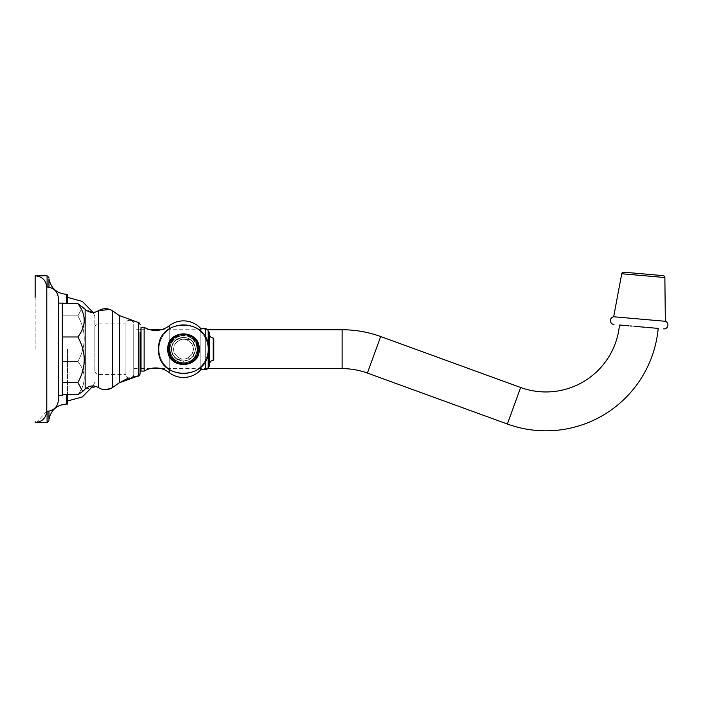 <?xml version="1.0" encoding="UTF-8"?>
<svg xmlns="http://www.w3.org/2000/svg" width="703" height="703" viewBox="0 0 703 703"><rect width="100%" height="100%" fill="white"/><g stroke="black" fill="none" stroke-linecap="round" stroke-linejoin="round"><path stroke-width="0.53" stroke-dasharray="3.52 2.64" d="M48.955 349.18L48.955 278.827L48.955 349.18M35.15 349.18L35.15 277.026L35.15 349.18M67.497 303.634L67.497 294.32M67.497 394.726L67.497 404.04M67.497 349.18L67.497 401L67.497 349.18M94.861 349.18L94.861 316.148L94.861 349.18M94.861 370.578L94.861 327.783L94.861 370.578A3.919 3.919 0 0 0 98.78 374.497L125.907 374.497L125.907 323.863A3.919 3.919 0 0 1 128.429 320.296M94.861 327.783A3.919 3.919 0 0 1 98.78 323.863L125.907 323.863L125.907 374.497A3.919 3.919 0 0 0 128.429 378.065L132.972 376.738A3.919 3.919 0 0 0 133.746 374.4L133.746 323.96A3.919 3.919 0 0 0 132.972 321.623M133.746 374.4L133.746 323.96M133.746 329.742L133.746 368.618L133.746 329.742L140.09 329.742M133.746 368.618L140.09 368.618L140.09 324.373L140.09 373.987M141.022 368.618L150.108 368.618M161.057 368.618L207.578 368.618M141.022 329.742L150.108 329.742M161.057 329.742L207.578 329.742A2.926 2.926 0 0 1 208.202 331.544L208.202 366.817A2.926 2.926 0 0 1 205.276 369.743L205.276 328.626L205.276 369.743L200.856 369.743L200.856 328.626L200.856 369.743A23.322 23.322 0 0 1 169.212 372.599L169.212 325.761A23.322 23.322 0 0 1 200.856 328.626L200.856 369.743M647.138 327.431L645.064 327.255M634.756 326.35L631.892 326.104M629.862 325.92L628.561 325.805M619.466 325.014L658.193 328.398M613.666 316.763L665.346 321.289M169.915 349.18A13.594 13.594 0 0 1 183.501 335.586A13.594 13.594 0 0 1 197.095 349.18A13.594 13.594 0 0 1 183.501 362.774A13.594 13.594 0 0 1 169.915 349.18A13.594 13.594 0 0 0 183.501 362.774A13.594 13.594 0 0 0 197.095 349.18A13.594 13.594 0 0 0 183.501 335.586A13.594 13.594 0 0 0 169.915 349.18M167.955 349.18A15.554 15.554 0 0 0 183.501 364.734A15.554 15.554 0 0 0 199.054 349.18A15.554 15.554 0 0 0 183.501 333.626A15.554 15.554 0 0 0 167.955 349.18A15.554 15.554 0 0 1 183.501 333.626A15.554 15.554 0 0 1 199.054 349.18A15.554 15.554 0 0 1 183.501 364.734A15.554 15.554 0 0 1 167.955 349.18A15.554 15.554 0 0 1 183.501 333.626A15.554 15.554 0 0 1 199.054 349.18A15.554 15.554 0 0 1 183.501 364.734A15.554 15.554 0 0 1 167.955 349.18A15.554 15.554 0 0 0 183.501 364.734A15.554 15.554 0 0 0 199.054 349.18A15.554 15.554 0 0 0 183.501 333.626A15.554 15.554 0 0 0 167.955 349.18M197.481 349.892A13.998 13.998 0 0 1 183.149 363.17A13.998 13.998 0 0 1 169.511 349.18C168.658 368.926 197.543 369.576 197.481 349.892L197.481 348.477A13.998 13.998 0 0 0 183.149 335.19A13.998 13.998 0 0 0 169.511 349.18C168.676 329.408 197.552 328.802 197.481 348.477L197.481 349.892C197.552 369.558 168.676 368.952 169.511 349.18A13.998 13.998 0 0 1 183.149 335.19A13.998 13.998 0 0 1 197.481 348.477C197.543 328.784 168.658 329.443 169.511 349.18A13.998 13.998 0 0 0 183.149 363.17A13.998 13.998 0 0 0 197.481 349.892M200.856 367.01L200.856 331.35M208.202 352.221L208.202 346.14M208.202 366.096L208.202 332.264L208.202 366.096L208.202 332.264L208.202 366.096L209.687 366.096L209.687 332.264L209.687 366.096L209.687 332.264L208.202 332.264M209.687 363.864L209.687 334.505L209.687 363.864A3.48 3.48 0 0 1 213.176 360.375L213.176 337.985A3.48 3.48 0 0 1 209.687 334.505M213.176 360.375L213.8 359.751L213.8 338.609L213.8 359.751L213.8 338.609L213.176 337.985M144.133 371.105L144.133 327.255A22.259 22.259 0 0 0 169.212 325.761L169.212 372.599A22.259 22.259 0 0 0 144.133 371.105L144.133 327.255L144.133 371.105L141.022 371.105L141.022 327.255L141.022 371.105L141.022 327.255L144.133 327.255M141.022 332.15L141.022 366.21L141.022 332.15L141.022 366.21L141.022 332.15L140.09 332.15L140.09 366.21L140.09 332.15L140.09 366.21L140.09 332.15L140.09 366.21L141.022 366.21M94.861 316.148L93.104 312.431L85.133 309.302L85.133 389.067L85.133 309.302L82.743 306.903L77.884 315.84C86.337 331.025 86.337 346.201 77.884 361.386C86.337 372.502 86.337 383.618 77.884 394.726L82.743 391.457L77.884 382.52C86.337 367.344 86.337 352.159 77.884 336.974C86.337 325.867 86.337 314.751 77.884 303.634L82.743 306.903L77.884 315.84C86.337 331.025 86.337 346.201 77.884 361.386C86.337 372.502 86.337 383.618 77.884 394.726L62.33 394.726L62.33 303.634L77.884 303.634M62.33 303.634L62.33 395.271L62.33 380.393L62.33 395.271L58.472 395.271L58.472 298.608L58.472 395.271L58.472 303.09L58.472 316.587L58.472 303.09L62.33 303.09L62.33 317.967L62.33 315.84L77.884 315.84L62.33 315.84L62.33 315.269L62.33 394.726L62.33 361.386L77.884 361.386L62.33 361.386L62.33 359.259L62.33 394.726M35.15 297.281L35.15 275.778C42.013 276.411 45.888 280.146 46.785 286.982L46.785 411.387L46.785 286.982C53.876 287.641 57.778 291.517 58.472 298.608L58.472 384.936M168.729 349.18A14.772 14.772 0 0 0 183.501 363.952A14.772 14.772 0 0 0 198.281 349.18A14.772 14.772 0 0 0 183.501 334.408A14.772 14.772 0 0 0 168.729 349.18M200.856 328.626L205.276 328.626L205.276 369.743M62.33 382.52L77.884 382.52M62.33 317.967L62.33 359.259L62.33 317.967M62.33 336.974L77.884 336.974M46.785 286.982L46.785 411.387C53.876 410.728 57.778 406.844 58.472 399.752M47.092 286.982L47.092 275.778M47.092 411.378L47.092 422.582M66.618 394.726L66.618 404.04M66.618 303.634L66.618 294.32M98.78 374.497L98.78 323.863L98.78 374.497M342.124 368.618L342.124 329.742M367.388 373.073L380.683 336.544M507.364 424.023L520.659 387.494M621.733 273.757L664.862 277.536M170.056 349.18A13.445 13.445 0 0 0 183.501 362.625A13.445 13.445 0 0 0 196.954 349.18A13.445 13.445 0 0 0 183.501 335.735A13.445 13.445 0 0 0 170.056 349.18A13.445 13.445 0 0 1 183.501 335.735A13.445 13.445 0 0 1 196.954 349.18A13.445 13.445 0 0 1 183.501 362.625A13.445 13.445 0 0 1 170.056 349.18M158.983 349.18A24.526 24.526 0 0 0 183.501 373.706A24.526 24.526 0 0 0 208.026 349.18A24.526 24.526 0 0 0 183.501 324.654A24.526 24.526 0 0 0 158.983 349.18A24.526 24.526 0 0 1 183.501 324.654A24.526 24.526 0 0 1 208.026 349.18A24.526 24.526 0 0 1 183.501 373.706A24.526 24.526 0 0 1 158.983 349.18M171.734 349.18A11.766 11.766 0 0 1 183.501 337.414A11.766 11.766 0 0 1 195.276 349.18A11.766 11.766 0 0 1 183.501 360.947A11.766 11.766 0 0 1 171.734 349.18A11.766 11.766 0 0 0 183.501 360.947A11.766 11.766 0 0 0 195.276 349.18A11.766 11.766 0 0 0 183.501 337.414A11.766 11.766 0 0 0 171.734 349.18M169.212 369.55L169.212 328.811M205.276 361.228L205.276 337.132M138.315 375.912L138.315 322.449L138.315 375.912L138.315 322.449L119.29 315.559L119.29 382.801L119.29 315.559L119.29 382.801L112.7 387.415L112.7 310.946L112.7 387.415L112.7 310.946L119.29 315.559M95.652 312.018L98.508 310.708L98.508 387.652L98.508 310.708L98.508 387.652L97.286 386.966M169.212 325.761L169.212 372.599M85.133 309.302L85.133 389.067L96.926 386.808M35.15 277.026L36.336 275.84M35.15 421.334L36.336 422.521M94.861 382.212L93.104 385.938M171.347 349.18L171.778 352.388L174.906 357.774L183.597 361.333L192.235 357.642L195.654 349.18L193.448 342.194L191.102 339.698L176.989 338.916L174.775 340.727L172.587 343.837L171.347 349.18L171.778 345.973L174.906 340.586L183.597 337.027L192.235 340.727L195.654 349.18L193.448 356.166L191.102 358.662L176.989 359.444L174.775 357.642L172.587 354.532L171.347 349.18M173.448 349.18L173.993 352.44C179.037 360.525 185.012 361.28 191.91 354.699L193.562 349.18L192.604 344.901C186.286 337.194 180.161 337.335 174.212 345.331L173.448 349.18L174.476 344.76C179.863 337.73 185.68 337.37 191.91 343.662L193.562 349.18L192.394 353.89C185.724 361.289 179.608 360.85 174.045 352.59L173.448 349.18M199.213 349.18C200.179 369.444 166.822 369.444 167.797 349.18C166.822 328.925 200.179 328.916 199.213 349.18M208.387 349.18C209.925 317.079 157.085 317.088 158.623 349.18C157.085 381.281 209.925 381.281 208.387 349.18M112.7 387.415L111.469 388.17M105.555 389.708L103.394 389.541M101.329 389.031L99.641 388.311M109.756 309.417L111.522 310.216M85.133 389.067L82.743 391.457M46.785 411.387L36.301 422.521"/><path stroke-width="1.05" d="M48.955 278.827L48.955 287.175L48.955 278.827C50.985 288.397 56.873 293.555 66.618 294.32L66.618 303.634M48.955 419.533L48.955 411.193L48.955 419.533C50.985 409.963 56.873 404.805 66.618 404.04L66.618 394.726M47.092 411.378L47.092 422.582L36.398 422.512M47.092 286.982L47.092 275.778L36.398 275.848M66.618 294.32L67.497 294.32L67.497 303.634M66.618 404.04L67.497 404.04L67.497 394.726M128.429 320.296A3.919 3.919 0 0 1 132.972 321.623M119.29 315.559L112.7 310.946L112.7 387.415L119.29 382.801L138.315 375.912L138.315 322.449L119.29 315.559L119.29 382.801L128.429 378.065A3.919 3.919 0 0 0 132.972 376.738L138.315 375.912C138.342 376.562 138.93 375.929 140.09 373.987L140.09 366.21L141.022 366.21M141.022 332.15L140.09 332.15L140.09 373.987L140.09 368.618L141.022 368.618M150.108 368.618L161.057 368.618M207.578 368.618L342.124 368.618A73.868 73.868 0 0 1 367.388 373.073L507.364 424.023A112.744 112.744 0 0 0 658.193 328.398L647.138 327.431M140.09 329.742L141.022 329.742M150.108 329.742L161.057 329.742M200.856 331.35L200.856 328.626L205.276 328.626A2.926 2.926 0 0 1 207.578 329.742L342.124 329.742A112.744 112.744 0 0 1 380.683 336.544L520.659 387.494A73.868 73.868 0 0 0 619.466 325.014L628.561 325.805M645.064 327.255L634.756 326.35M631.892 326.104L629.862 325.92M623.798 272.193L663.105 275.629L623.798 272.193A1.924 1.924 0 0 0 621.733 273.757L613.666 316.763L665.346 321.289A3.919 3.919 0 0 1 663.685 328.881M613.666 316.763A3.919 3.919 0 0 0 613.983 324.531M663.105 275.629A1.924 1.924 0 0 1 664.862 277.536L665.346 321.289M168.729 349.18A14.772 14.772 0 0 1 183.501 334.408A14.772 14.772 0 0 1 198.281 349.18A14.772 14.772 0 0 1 183.501 363.952A14.772 14.772 0 0 1 168.729 349.18M144.133 371.105L144.133 327.255L141.022 327.255L141.022 371.105L144.133 371.105A22.259 22.259 0 0 1 169.212 372.599A23.322 23.322 0 0 0 200.856 369.743L200.856 367.01M144.133 327.255A22.259 22.259 0 0 0 169.212 325.761A23.322 23.322 0 0 1 200.856 328.626M200.856 369.743L205.276 369.743A2.926 2.926 0 0 0 208.202 366.817L208.202 352.221M208.202 346.14L208.202 331.544A2.926 2.926 0 0 0 205.276 328.626L205.276 337.132M208.202 366.096L209.687 366.096L209.687 332.264L208.202 332.264M209.687 363.864A3.48 3.48 0 0 1 213.176 360.375L213.176 337.985A3.48 3.48 0 0 1 209.687 334.505M213.176 337.985L213.8 338.609L213.8 359.751L213.176 360.375M77.884 303.634L62.33 303.634L62.33 382.52L77.884 382.52C86.337 367.344 86.337 352.159 77.884 336.974C86.337 325.867 86.337 314.751 77.884 303.634L85.133 309.302C89.255 312.914 93.71 313.38 98.508 310.708L109.756 309.417M62.33 303.634L62.33 303.09L58.472 303.09L58.472 399.752L58.472 395.271L62.33 395.271L62.33 382.52M62.33 336.974L77.884 336.974M62.33 394.726L77.884 394.726L82.743 391.457L77.884 382.52M58.472 384.936L58.472 298.608C57.778 291.517 53.876 287.641 46.785 286.982C45.888 280.146 42.013 276.411 35.15 275.778L35.15 297.281M46.785 286.982L46.785 411.387C53.876 410.728 57.778 406.844 58.472 399.752M342.124 329.742L342.124 368.618M380.683 336.544L367.388 373.073M520.659 387.494L507.364 424.023M621.733 273.757L664.862 277.536M169.212 372.599L169.212 369.55M169.212 328.811L169.212 325.761M205.276 369.743L205.276 361.228M99.641 388.311L98.508 387.652L98.508 310.708C103.288 307.905 108.016 307.984 112.7 310.946L111.522 310.216M85.133 309.302L85.133 389.067L82.743 391.457M47.092 275.778L48.955 277.65M47.092 422.582L48.955 420.71M93.104 385.938L82.339 396.931L67.497 401M67.497 297.369L82.339 301.438L93.104 312.431L94.58 312.264M199.213 349.18C200.179 328.916 166.822 328.925 167.797 349.18C166.822 369.444 200.179 369.444 199.213 349.18M208.387 349.18C209.925 381.281 157.085 381.281 158.623 349.18C157.085 317.088 209.925 317.079 208.387 349.18M138.315 322.449C138.342 321.798 138.93 322.44 140.09 324.373C138.93 322.44 138.342 321.798 138.315 322.449M85.133 389.067C89.255 385.446 93.719 384.98 98.508 387.652C103.279 390.455 108.016 390.376 112.7 387.415M36.301 422.521L35.15 422.582C42.013 421.949 45.888 418.223 46.785 411.387M138.315 375.912C138.342 376.562 138.93 375.929 140.09 373.987M111.469 388.17L105.555 389.708M103.394 389.541L101.329 389.031M95.652 312.018L94.817 312.22"/></g></svg>
